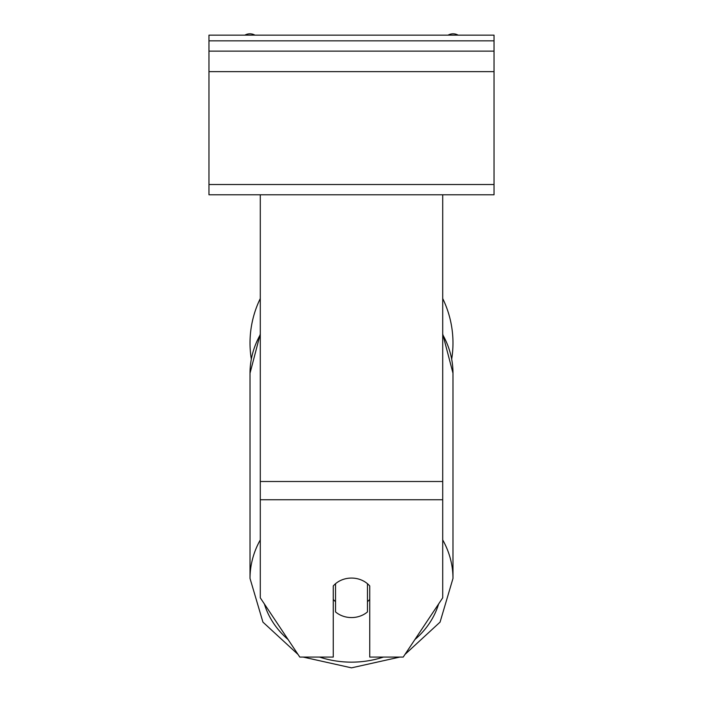 <?xml version="1.0" encoding="UTF-8"?>
<svg xmlns="http://www.w3.org/2000/svg" width="703" height="703" viewBox="0 0 703 703"><rect width="100%" height="100%" fill="white"/><g stroke="black" fill="none" stroke-linecap="round" stroke-linejoin="round"><path stroke-width="1.05" d="M452.978 343.011A101.478 101.478 0 0 0 442.714 298.547A101.478 101.478 0 0 1 451.704 359.048M251.296 359.048A101.478 101.478 0 0 1 260.286 298.547A101.478 101.478 0 0 0 250.022 343.011M442.714 499.754L260.286 499.754L260.286 597.822L299.777 657.068L333.257 657.068L333.257 585.968A22.804 19.746 0 0 1 351.5 578.068A22.804 19.746 0 0 1 369.743 585.968L369.743 657.068L403.223 657.068L442.714 597.822L442.714 194.784L208.967 194.784L208.967 35.15L494.033 35.15L494.033 40.853L208.967 40.853M260.286 499.754L260.286 194.784M351.5 578.068A22.804 19.746 180 0 0 335.533 583.718L335.533 611.926A22.804 19.746 180 0 0 351.5 617.568A22.804 19.746 180 0 0 367.467 611.926L367.467 583.718A22.804 19.746 180 0 0 351.5 578.068M333.257 599.413A22.804 19.746 180 0 0 335.533 601.663M367.467 601.663A22.804 19.746 180 0 0 369.743 599.413M442.714 194.784L494.033 194.784L494.033 51.117L208.967 51.117M494.033 51.117L494.033 40.853M458.145 35.15A10.264 10.264 0 0 0 448.039 35.15M254.961 35.15A10.264 10.264 0 0 0 244.855 35.15M442.714 481.511L260.286 481.511M383.469 657.068A90.081 78.007 0 0 1 351.5 662.147A90.081 78.007 0 0 1 319.531 657.068M288.107 639.563A90.081 78.007 0 0 1 264.381 603.974M260.286 539.93A101.478 87.884 180 0 0 250.022 578.437L262.931 622.12L298.037 654.458M250.022 578.437L250.022 373.196A101.478 87.884 0 0 1 260.286 334.681M438.619 603.974A90.081 78.007 0 0 1 414.893 639.563M404.963 654.458L440.069 622.12L452.978 578.437A101.478 87.884 180 0 0 442.714 539.93M442.714 334.681A101.478 87.884 0 0 1 452.978 373.196L452.978 578.437M494.033 184.52L208.967 184.52M494.033 71.636L208.967 71.636M303.151 657.068L351.5 667.85L399.849 657.068M250.022 373.196L260.286 333.978M442.714 333.978L452.978 373.196"/></g></svg>
